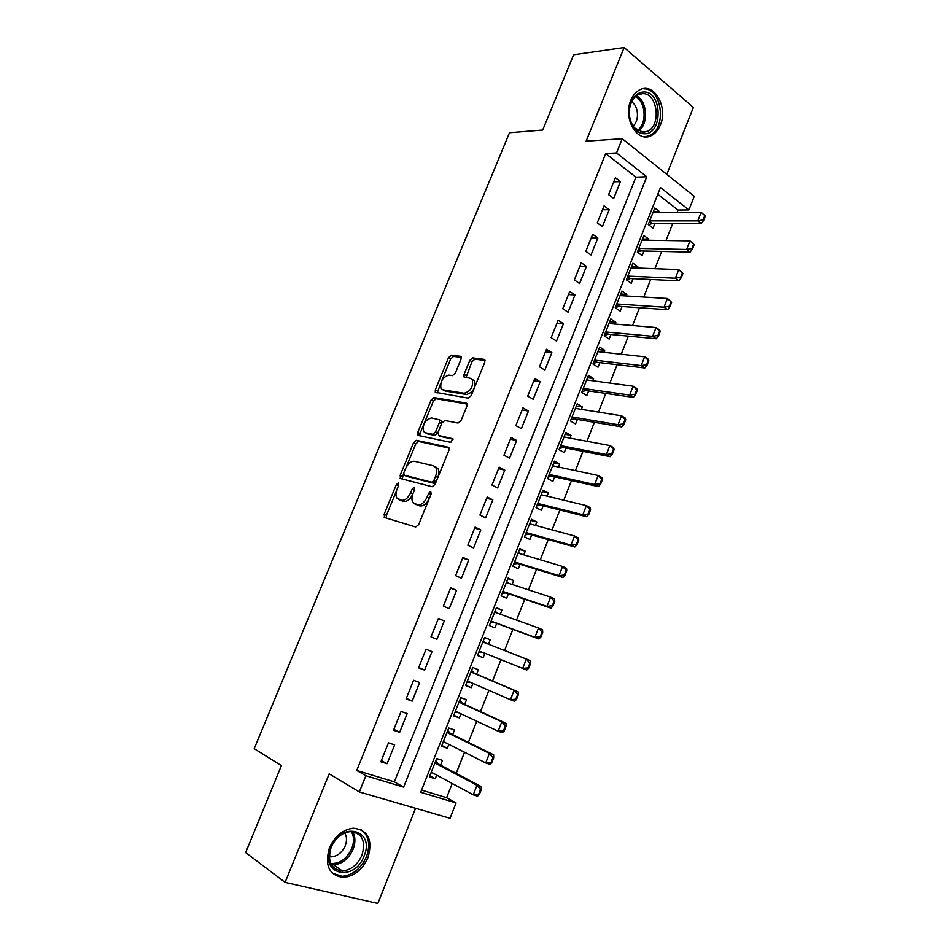<?xml version="1.0" encoding="UTF-8"?>
<svg xmlns="http://www.w3.org/2000/svg" width="951" height="951" viewBox="0 0 951 951"><rect width="100%" height="100%" fill="white"/><g stroke="black" fill="none" stroke-linecap="round" stroke-linejoin="round"><path stroke-width="1.43" d="M398.314 482.977L396.329 484.606L384.133 514.265L384.656 517.57L415.694 526.997L418.654 524.643L431.172 493.902L430.732 491.56L428.651 493.236L427.035 497.195C424.408 502.687 421.257 505.219 417.596 504.815L412.912 502.52C411.581 500.202 411.64 497.159 413.067 493.403L414.672 489.503L414.256 487.197L412.235 488.85L410.642 492.749C408.038 498.146 404.971 500.654 401.417 500.262L396.924 498.074C395.616 495.804 395.687 492.808 397.114 489.076L398.695 485.236L398.314 482.977M431.148 493.961L429.353 498.312L427.035 497.195M630.81 100.354C622.798 118.328 637.146 143.042 650.9 135.803C655.037 133.877 658.187 130.263 660.374 124.961C668.303 107.237 654.11 82.131 639.964 89.739C635.993 91.676 632.95 95.219 630.81 100.354M329.426 847.864C324.446 865.565 329.105 875.419 343.43 877.428C354.283 876.287 362.474 869.678 367.989 857.624C372.994 839.733 368.108 829.926 353.332 828.19C342.847 829.522 334.883 836.084 329.426 847.864M461.021 359.264L461.116 356.803L460.355 356.292L451.404 355.151L448.539 357.635L435.332 389.744L435.249 392.276L468.201 398.136L471.197 395.628L484.737 362.379L484.832 359.87L484.011 359.335L472.742 357.885L469.782 360.417L464.052 374.421L463.969 376.941L470.269 378.284L472.362 379.711C473.384 386.843 470.65 391.36 464.147 393.262L442.893 389.803L440.991 388.495C439.968 381.565 442.619 377.107 448.92 375.122L452.426 375.645L455.327 373.149L461.021 359.264M616.521 152.956L622.251 138.715L694.242 196.322L688.904 209.933L660.458 187.549L420.699 792.266L456.076 802.929L450.049 818.3L359.347 791.957L365.862 775.754L403.64 787.131L646.763 176.767L616.521 152.956L605.692 153.575L356.744 770.465L365.862 775.754M359.347 791.957L329.189 773.829L285.098 882.385L245.655 852.572L281.389 765.638L254.226 748.663L509.51 132.724L542.7 130.037L573.631 54.789L624.141 47.55L586.113 141.188L622.251 138.715M416.407 440.313L413.554 442.702L400.133 475.369L400.68 478.579L432.099 486.734L435.071 484.332L448.86 450.489L448.92 447.755L448.194 447.232L416.407 440.313L418.642 441.478L415.801 443.855L406.208 467.214M417.81 432.372L431.124 399.991L433.977 397.554L466.18 403.081L466.953 403.616L466.882 406.232L461.045 420.556L458.049 423.052L444.818 420.508L441.894 422.957L438.054 432.336L438.684 435.51L452.914 438.744L450.774 442.358L418.392 435.487L417.81 432.372L420.045 433.537L423.552 425.002M666.817 174.378L693.362 107.427L624.141 47.55M285.098 882.385L377.844 903.45L415.563 808.291M659.186 212.62L659.554 211.704L653.301 211.752M659.554 211.704L654.775 208.031L648.249 224.507L653.052 228.133L654.882 223.509M648.261 240.246L648.713 239.117L642.496 239.022M648.713 239.117L643.886 235.527L637.325 252.098L642.175 255.629L643.993 251.028M637.277 268.027L637.812 266.672L631.63 266.446M637.812 266.672L632.926 263.177L626.329 279.844L631.238 283.291L633.057 278.691M626.222 295.963L626.84 294.394L620.706 294.037M626.84 294.394L621.918 290.982L615.273 307.744L620.23 311.108L622.049 306.507M615.107 324.065L615.808 322.282L609.71 321.771M615.808 322.282L610.827 318.942L604.158 335.798L609.163 339.079L610.982 334.49M603.921 352.334L604.717 350.313L598.666 349.659M604.717 350.313L599.689 347.079L592.972 364.031L598.036 367.217L599.843 362.64M592.675 380.757L593.567 378.522L587.552 377.713M593.567 378.522L588.479 375.36L581.727 392.418L586.838 395.521L588.645 390.944M581.37 409.346L582.345 406.885L576.365 405.934M582.345 406.885L577.209 403.818L570.41 420.972L575.581 423.98L577.388 419.415M569.994 438.114L571.064 435.403L565.12 434.31M571.064 435.403L565.869 432.432L559.033 449.68L564.264 452.605L566.059 448.052M558.546 467.036L559.711 464.1L553.815 462.852M559.711 464.1L554.457 461.211L547.586 478.567L552.864 481.396L554.671 476.855M547.039 496.125L548.299 492.951L542.439 491.56M548.299 492.951L542.985 490.169L536.079 507.62L541.416 510.354L543.211 505.813M535.461 525.392L536.816 521.98L531.003 520.435M536.816 521.98L531.454 519.294L524.5 536.84L529.885 539.479L531.68 534.961M523.811 554.837L525.261 551.176L519.496 549.476M525.261 551.176L519.852 548.584L512.851 566.237L518.307 568.781L520.09 564.264M512.102 584.449L513.647 580.55L507.917 578.683M513.647 580.55L508.167 578.042L501.129 595.801L506.645 598.25L508.428 593.745M500.321 614.239L501.962 610.09L496.279 608.069M501.962 610.09L496.434 607.677L489.349 625.544L494.912 627.898L496.695 623.404M488.469 644.207L490.205 639.797L484.57 637.622M484.891 653.23L483.12 657.712L477.509 655.429M472.944 683.424L471.256 687.704L465.693 685.267M476.594 674.211L478.377 669.694L472.73 667.483L465.574 685.564L471.256 687.704M460.938 713.809L459.321 717.886L453.805 715.271M464.67 704.346L466.489 699.758L460.783 697.654L453.568 715.841L459.321 717.886M448.848 744.36L447.315 748.235L441.835 745.453M452.688 734.659L454.519 729.999L448.753 728.002L441.502 746.297L447.315 748.235M388.46 742.862L380.852 761.787L387.081 763.736L394.641 744.871L388.46 742.862M401.06 711.479L393.512 730.285L399.658 732.341L407.171 713.595L401.06 711.479M413.59 680.274L406.077 698.973L412.175 701.137L419.641 682.509L413.59 680.274M426.036 649.271L418.571 667.852L424.598 670.122L432.027 651.601L426.036 649.271M438.411 618.459L430.993 636.92L436.961 639.298L444.331 620.896L438.411 618.459M450.715 587.825L443.344 606.179L449.241 608.664L456.575 590.369L450.715 587.825M462.935 557.381L455.612 575.628L461.449 578.208L468.736 560.032L462.935 557.381M475.084 527.116L467.809 545.256L473.586 547.942L480.826 529.873L475.084 527.116M487.174 497.04L479.934 515.062L485.64 517.855L492.844 499.893L487.174 497.04M499.168 467.143L491.976 485.058L497.635 487.946L504.791 470.091L499.168 467.143M511.103 437.424L503.959 455.232L509.546 458.216L516.666 440.468L511.103 437.424M522.967 407.872L515.858 425.584L521.398 428.663L528.471 411.022L522.967 407.872M534.759 378.51L527.698 396.103L533.166 399.289L540.204 381.755L534.759 378.51M546.48 349.314L539.467 366.813L544.875 370.094L551.865 352.655L546.48 349.314M558.142 320.297L551.152 337.688L556.513 341.064L563.467 323.72L558.142 320.297M569.72 291.446L562.778 308.73L568.08 312.201L574.986 294.965L569.72 291.446M581.239 262.761L574.333 279.951L579.587 283.517L586.446 266.375L581.239 262.761M592.687 234.255L585.828 251.337L591.011 254.987L597.846 237.964L592.687 234.255M604.075 205.903L597.252 222.891L602.387 226.635L609.175 209.707L604.075 205.903M356.744 770.465L394.368 781.853L635.91 177.159L605.692 153.575M613.68 198.45L620.432 181.605L615.392 177.73L608.604 194.622L613.68 198.45M421.555 790.091L446.625 797.675L452.212 783.493M456.195 773.365L464.516 752.253M468.391 742.386L476.736 721.203M480.517 711.598L488.885 690.355M492.57 680.999L500.963 659.685M504.565 650.52L512.886 629.384M516.548 620.088L524.75 599.273M528.459 589.834L536.53 569.34M540.299 559.77L548.251 539.586M552.067 529.885L559.889 510.009M563.765 500.167L571.468 480.6M575.403 470.638L582.987 451.368M586.957 441.276L594.423 422.303M598.452 412.092L605.799 393.417M609.876 383.075L617.116 364.685M621.229 354.224L628.361 336.131M632.522 325.551L639.536 307.744M643.756 297.033L650.65 279.511M654.906 268.693L661.706 251.444M666.009 240.508L672.69 223.544M677.041 212.489L678.004 210.04L657.795 194.254M440.622 765.151L442.488 760.431L436.664 758.529L429.365 776.943L435.237 778.774L436.675 775.113M483.12 657.712L477.497 655.465L484.618 637.491L490.205 639.797M678.004 210.04L688.904 209.933M446.625 797.675L456.076 802.929M394.368 781.853L403.64 787.131M635.91 177.159L646.763 176.767M435.237 778.774L429.804 775.826M387.081 763.736L381.351 760.562M399.658 732.341L393.88 729.358M412.175 701.137L406.339 698.343M424.598 670.122L418.713 667.519M444.331 620.896L438.363 618.59M436.961 639.298L431.017 636.885M456.575 590.369L450.548 588.241M468.736 560.032L462.65 558.082M480.826 529.873L474.692 528.102M492.844 499.893L486.662 498.3M504.791 470.091L498.562 468.677M516.666 440.468L510.378 439.231M528.471 411.022L522.135 409.952M540.204 381.755L533.82 380.852M551.865 352.655L545.446 351.918M563.467 323.72L556.989 323.15M574.986 294.965L568.472 294.56M586.446 266.375L579.884 266.125M597.846 237.964L591.237 237.869M609.175 209.707L602.518 209.767M620.432 181.605L613.74 181.831M400.169 500.167L398.861 499.537M412.722 494.354C410.107 499.441 407.099 501.771 403.711 501.355L401.156 500.63M416.217 504.672L414.945 504.066M429.353 498.312C426.726 503.792 423.575 506.324 419.902 505.908L417.263 505.171M396.508 490.811L386.439 515.323L386.32 518.069M449.086 448.111L418.642 441.478M403.533 473.717L402.202 478.983M403.759 472.909L404.139 475.167L431.754 482.216L433.834 480.528L435.522 476.368C436.925 472.695 436.985 469.723 435.713 467.452L433.501 465.824L414.553 461.306C410.998 461.045 407.943 463.577 405.411 468.879L403.759 472.909M406.16 476.154L404.139 475.167M435.784 466.977L437.995 468.605C439.267 470.876 439.207 473.836 437.817 477.509L436.129 481.658L434.048 483.346L406.422 476.285M424.039 423.825L433.335 401.191L431.124 399.991M467.143 404.104L436.188 398.754L433.335 401.191M440.42 436.426L453.08 439.231M431.445 417.941C425.085 419.819 422.458 424.336 423.575 431.457L425.37 432.741L432.669 434.262L435.57 431.837L439.41 422.47L439.481 419.843L431.445 417.941M426.298 433.228L425.37 432.741M437.852 432.943L434.916 435.439L427.617 433.918M441.846 423.076L441.716 421.043L440.658 420.473M420.045 433.537L419.795 435.784M443.511 390.148L442.893 389.803M472.481 379.544L474.573 380.971C475.607 388.103 472.873 392.62 466.37 394.51L445.104 391.027M485.034 360.477L474.929 359.169L471.969 361.701L465.978 377.642M440.705 383.265L437.258 392.977M461.318 357.41L453.579 356.411L450.715 358.896L441.953 380.222M479.304 794.62L481.182 789.817L480.469 789.592L478.603 794.394L479.304 794.62L477.509 796.153L473.241 794.822L476.986 785.241L481.254 786.584L438.363 763.95L435.772 760.776M435.035 762.631L437.876 763.546L435.047 762.607M480.469 789.592L476.986 785.241L434.892 762.987M431.255 772.176L473.241 794.822L478.603 794.394M430.958 772.913L432.646 772.937M481.182 789.817L481.254 786.584M364.067 856.055C354.461 882.825 319.12 874.623 330.722 847.603C341.017 820.368 375.586 829.878 364.067 856.055M331.126 847.353C327.144 861.511 330.889 869.392 342.396 870.985C351.05 870.058 357.588 864.792 361.986 855.175C365.992 840.898 362.093 833.04 350.313 831.626C341.885 832.672 335.489 837.914 331.126 847.353M329.272 856.661L331.423 856.839C337.522 856.209 342.122 852.524 345.225 845.796C347.091 840.827 346.901 836.547 344.69 832.957M332.339 873.22L342.098 876.311C352.88 875.182 361.011 868.632 366.48 856.673C370.7 844.286 368.762 835.204 360.679 829.438M644.219 133.758C640.736 133.699 637.622 132.118 634.852 129.015C630.228 123.226 628.492 116.07 629.669 107.558C631.868 97.644 636.623 92.449 643.922 91.985C662.716 91.617 662.871 134.804 644.219 133.758M642.888 93.65L638.43 94.601C633.901 96.943 630.988 101.424 629.705 108.057C628.623 115.927 630.216 122.548 634.495 127.898L643.161 132.296L647.203 131.428C661.48 126.15 657.842 93.139 642.888 93.65M644.79 136.825L649.188 135.767C666.889 129.277 662.49 88.324 643.91 88.871M633.045 125.972C639.536 120.92 638.668 105.834 631.619 101.912M491.774 762.702L493.64 757.935L492.939 757.697L491.073 762.464L491.774 762.702L489.943 764.331L485.711 762.928L489.444 753.394L493.664 754.832L450.405 733.53L447.778 730.463M492.939 757.697L489.444 753.394L446.982 732.472M443.368 741.602L485.711 762.928L491.073 762.464M443 742.529L445.151 742.505M493.64 757.935L493.664 754.832M504.173 730.986L506.027 726.243L505.326 725.993L503.471 730.737L504.173 730.986L502.306 732.71L498.122 731.224L501.831 721.761L505.991 723.271L462.376 703.288L459.725 700.328M505.326 725.993L501.831 721.761L459 702.135M455.565 711.289L498.122 731.224L503.471 730.737M454.97 712.323L457.586 712.24M506.027 726.243L505.991 723.271M516.488 699.46L518.331 694.741L517.641 694.48L515.799 699.199L516.488 699.46L514.586 701.291L510.449 699.722L514.134 690.307L518.247 691.9L474.276 673.225L471.589 670.372M517.641 694.48L514.134 690.307L470.959 671.977M467.381 680.999L510.449 699.722L515.799 699.199M466.87 682.295L469.96 682.129M518.331 694.741L518.247 691.9M485.747 643.138L483.393 640.582M478.698 652.445L482.561 652.291L526.783 670.063L522.693 668.41L526.355 659.055L482.835 641.996M529.873 663.168L526.355 659.055L530.432 660.731L530.563 663.441L529.873 663.168L528.043 667.852L528.732 668.125L530.563 663.441M482.561 652.291L522.693 668.41L528.043 667.852M528.732 668.125L526.783 670.063M497.147 613.098L495.126 610.982M490.454 622.762L494.342 622.525L538.92 639.013L534.878 637.289L538.516 627.993L494.639 612.194M542.034 632.046L538.516 627.993L542.545 629.74L542.712 632.332L542.034 632.046L540.216 636.695L540.893 636.992L542.712 632.332M491.108 621.11L534.878 637.289L540.216 636.695M540.893 636.992L538.92 639.013M508.512 583.272L506.788 581.548M502.14 593.258L506.063 592.937L550.974 608.164L546.968 606.369L550.593 597.121L506.384 582.559M554.124 601.115L550.593 597.121L554.576 598.952L554.79 601.412L554.124 601.115L552.317 605.739L552.983 606.037L554.79 601.412M502.865 591.439L546.968 606.369L552.317 605.739M552.983 606.037L550.974 608.164M519.805 553.637L518.378 552.281M513.766 563.931L517.701 563.527L562.956 577.507L558.998 575.628L562.6 566.439L518.057 553.113M566.142 570.374L562.6 566.439L566.534 568.341L566.796 570.683L566.142 570.374L564.335 574.975L565.001 575.284L566.796 570.683M514.562 561.934L558.998 575.628L564.335 574.975M565.001 575.284L562.956 577.507M531.027 524.203L529.909 523.193M525.321 534.771L529.279 534.284L574.868 547.027L570.957 545.078L574.523 535.948L529.659 523.823M578.077 539.811L574.523 535.948L578.422 537.921L578.731 540.144L578.077 539.811L576.294 544.388L576.948 544.709L578.731 540.144M526.176 532.596L570.957 545.078L576.294 544.388M576.948 544.709L574.868 547.027M542.165 494.948L541.369 494.27M536.804 505.777L540.786 505.207L586.708 516.738L582.832 514.705L586.387 505.635L541.19 494.722M589.941 509.439L586.387 505.635L590.238 507.679L590.583 509.784L589.941 509.439L588.17 513.992L588.812 514.325L590.583 509.784M537.731 503.436L582.832 514.705L588.17 513.992M588.812 514.325L586.708 516.738M548.228 476.962L552.222 476.308L598.476 486.627L594.648 484.523L598.179 475.5L552.662 465.776M601.745 479.256L598.179 475.5L601.995 477.628L602.375 479.613L601.745 479.256L599.974 483.774L600.616 484.13L602.375 479.613M549.226 474.442L594.648 484.523L599.974 483.774M600.616 484.13L598.476 486.627M559.58 448.301L563.598 447.564L610.173 456.694L606.381 454.519L609.888 445.555L564.062 436.996M613.466 449.252L609.888 445.555L613.668 447.755L614.096 449.621L613.466 449.252L611.707 453.746L612.337 454.102L614.096 449.621M560.638 445.615L606.381 454.519L611.707 453.746M612.337 454.102L610.173 456.694M570.873 419.807L574.915 418.999L621.799 426.94L618.055 424.705L621.538 415.789L575.391 408.395M625.116 419.427L621.538 415.789L625.271 418.048L625.746 419.807L625.116 419.427L623.369 423.896L623.999 424.265L625.746 419.807M572.003 416.954L618.055 424.705L623.369 423.896M623.999 424.265L621.799 426.94M582.095 391.479L586.161 390.588L633.354 397.375L629.645 395.057L633.116 386.201L586.66 379.948M636.706 389.779L633.116 386.201L636.801 388.531L637.313 390.172L636.706 389.779L634.971 394.225L635.589 394.606L637.313 390.172M583.284 388.46L629.645 395.057L634.971 394.225M635.589 394.606L633.354 397.375M593.258 363.306L597.335 362.343L644.837 367.978L641.176 365.588L644.623 356.791L597.87 351.668M648.213 360.322L644.623 356.791L648.273 359.193L648.82 360.714L648.213 360.322L646.49 364.72L647.108 365.125L648.82 360.714M594.518 360.132L641.176 365.588L646.49 364.72M647.108 365.125L644.837 367.978M604.349 335.299L608.462 334.265L656.261 338.758L652.636 336.309L656.059 327.548L609.009 323.554M659.661 331.019L656.059 327.548L659.673 330.021L660.267 331.435L659.661 331.019L657.949 335.406L658.556 335.822L660.267 331.435M605.668 331.97L652.636 336.309L657.949 335.406M658.556 335.822L656.261 338.758M615.392 307.458L619.505 306.341L667.614 309.705L664.036 307.185L667.436 298.483L620.088 295.595M671.037 301.907L667.436 298.483L671.632 302.335L671.037 301.907L669.338 306.258L669.932 306.686L671.632 302.335M616.771 303.963L664.036 307.185L669.338 306.258M669.932 306.686L667.614 309.705M626.352 279.76L630.501 278.572L678.895 280.83L675.353 278.239L678.741 269.597L631.107 267.79M682.354 272.961L678.741 269.597L682.937 273.401L682.354 272.961L680.654 277.288L681.249 277.728L682.937 273.401M627.803 276.111L675.353 278.239L680.654 277.288M681.249 277.728L678.895 280.83M637.432 252.181L641.426 250.957L690.117 252.122L686.61 249.471L689.974 240.876L642.056 240.151M693.6 244.181L689.974 240.876L694.182 244.633L693.6 244.181L691.912 248.496L692.494 248.936L694.182 244.633M638.775 248.425L686.61 249.471L691.912 248.496M692.494 248.936L690.117 252.122M648.523 224.709L652.291 223.509L701.267 223.58L697.808 220.87L701.149 212.323L652.945 212.667M704.774 215.58L701.149 212.323L705.345 216.032L704.774 215.58L703.098 219.859L703.681 220.311L705.345 216.032M649.688 220.894L697.808 220.87L703.098 219.859M703.681 220.311L701.267 223.58M398.517 485.664L396.329 484.606M430.958 494.354L428.651 493.236M414.481 489.943L412.235 488.85M403.711 501.355L401.417 500.262M412.9 493.831L410.642 492.749M419.902 505.908L417.596 504.815M386.439 515.323L384.133 514.265M402.404 476.475L400.133 475.369M415.801 443.855L413.554 442.702M434.048 483.346L431.754 482.216M436.129 481.658L433.834 480.528M437.817 477.509L435.522 476.368M436.188 398.754L433.977 397.554M466.81 403.438L466.18 403.081M440.943 436.699L438.684 435.51M434.916 435.439L432.669 434.262M437.817 433.014L435.57 431.837M441.609 423.647L439.41 422.47M466.37 394.51L464.147 393.262M466.263 375.681L464.052 374.421M471.969 361.701L469.782 360.417M474.929 359.169L472.742 357.885M484.76 359.763L484.011 359.335M437.543 390.956L435.332 389.744M450.715 358.896L448.539 357.635M453.579 356.411L451.404 355.151M461.045 356.696L460.355 356.292M438.363 763.95L434.94 762.857M352.678 831.697C355.472 836.702 355.615 842.55 353.094 849.255C348.72 858.777 342.229 863.983 333.599 864.863L331.269 864.721M330.663 863.508C339.804 863.877 346.83 858.896 351.763 848.565C354.2 842.099 354.069 836.44 351.359 831.602M636.35 95.861C647.488 100.651 648.82 124.522 638.418 131.072M637.384 130.465C647.191 123.999 645.931 101.448 635.399 96.657M449.894 733.114L447.113 732.151M450.405 733.53L447.029 732.377M461.853 702.884L459.107 701.886M462.376 703.288L459.024 702.076M473.753 672.844L471.03 671.786M474.276 673.225L470.959 671.953M469.033 681.724L467.345 681.082M485.569 642.971L482.882 641.877M481.919 652.196L479.221 651.114M495.59 612.539L494.663 612.135M494.342 622.525L491.096 621.146M493.7 622.453L491.025 621.312M506.063 592.937L502.841 591.51M505.409 592.877L502.758 591.7M517.701 563.527L514.515 562.029M517.047 563.479L514.432 562.255M529.279 534.284L526.129 532.738M528.625 534.248L526.034 532.976M540.786 505.207L537.672 503.602M540.12 505.195L537.565 503.875M552.222 476.308L549.143 474.644M551.556 476.308L549.024 474.941M563.598 447.564L560.555 445.853M562.933 447.588L560.424 446.174M574.915 418.999L571.896 417.227M574.238 419.022L571.753 417.572M586.161 390.588L583.165 388.769M585.483 390.635L583.022 389.137M597.335 362.343L594.375 360.465M596.657 362.402L594.22 360.857M608.462 334.265L605.525 332.339M607.772 334.336L605.359 332.755M619.505 306.341L616.617 304.356M618.816 306.424L616.438 304.795M630.501 278.572L627.636 276.539M629.812 278.667L627.446 277.003M641.426 250.957L638.596 248.889M640.736 251.076L638.406 249.376M652.291 223.509L649.485 221.381M651.601 223.64L649.283 221.892M650.9 135.803L648.76 135.945M385.797 517.915L384.073 517.13M401.37 478.769L400.062 478.127M437.995 468.605L435.713 467.452M441.716 421.043L439.481 419.843M418.809 435.582L417.727 435.011M474.573 380.971L472.362 379.711M464.932 377.488L463.969 376.941M436.2 392.799L435.249 392.276M331.423 856.839L329.308 855.377M342.396 870.985L333.599 864.863L331.21 864.625M634.495 127.898L634.852 129.015M640.498 131.916L647.203 131.428"/></g></svg>
